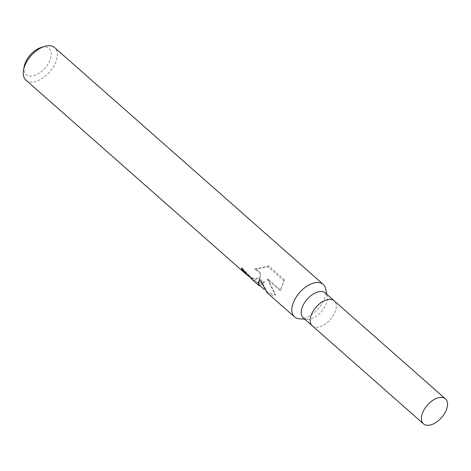 <?xml version="1.0" encoding="UTF-8"?>
<svg xmlns="http://www.w3.org/2000/svg" width="471" height="471" viewBox="0 0 471 471"><rect width="100%" height="100%" fill="white"/><g stroke="black" fill="none" stroke-linecap="round" stroke-linejoin="round"><path stroke-width="0.35" stroke-dasharray="2.35 1.77" d="M303.306 317.896A16.62 9.438 131.4 0 0 306.874 319.338A16.62 9.438 131.4 0 0 307.033 319.35A16.62 9.438 131.4 0 0 321.381 311.667A16.62 9.438 131.4 0 0 327.204 296.477A16.62 9.438 131.4 0 0 325.29 292.956M312.326 325.844A16.62 9.438 131.4 0 0 315.794 327.204A16.62 9.438 131.4 0 0 332.255 317.06A16.62 9.438 131.4 0 0 334.304 300.91M299.633 318.832A21.684 12.311 131.4 0 0 318.231 308.676A21.684 12.311 131.4 0 0 325.72 288.982M252.262 279.633L259.038 283.395L264.514 281.952L259.815 285.579M25.964 80.141A21.684 12.311 131.4 0 0 30.615 82.019A21.684 12.311 131.4 0 0 52.169 68.672A21.684 12.311 131.4 0 0 54.642 47.612M267.204 292.815L272.703 295.441L275.323 295.099L267.416 279.321L280.257 290.642L283.901 280.816L268.058 266.851L254.623 269.477L258.532 271.449L260.239 274.04L259.921 277.702L254.782 279.639L249.542 276.972M24.221 66.44A17.345 9.85 131.4 0 0 29.873 76.031A17.345 9.85 131.4 0 0 48.854 62.525A17.345 9.85 131.4 0 0 45.375 47A17.345 9.85 131.4 0 0 40.83 47.6M245.562 273.009L247.622 274.781L254.982 279.173L260.186 277.207L260.534 273.498L258.832 270.89L255.594 269.141L254.911 268.935L254.623 269.477M254.911 268.935L268.623 265.791L284.466 279.762L283.901 280.816M268.623 265.791L268.058 266.851M259.121 284.961C260.027 285.632 261.911 284.466 264.779 281.464L259.203 282.93L252.715 279.315L241.811 267.569A21.142 12.005 131.4 0 0 242.194 268.859M241.811 267.569L241.47 268.199M264.779 281.464L264.514 281.952M284.466 279.762L280.557 290.077L267.716 278.761L275.57 294.634L267.61 292.45L260.169 278.149L259.674 279.474M280.557 290.077L280.257 290.642M267.716 278.761L267.416 279.321M275.57 294.634L275.323 295.099M260.169 278.149L259.609 279.209M312.232 325.761A16.62 9.438 131.4 0 0 315.794 327.204A16.62 9.438 131.4 0 0 332.32 316.971A16.62 9.438 131.4 0 0 334.216 300.828M327.204 296.477L326.762 294.257M307.033 319.35L304.778 319.191M267.61 292.45L264.272 289.506M252.715 279.315L247.616 274.823M280.846 289.624L281.158 289.035M259.927 277.702L260.186 277.207"/><path stroke-width="0.71" d="M334.304 300.91A16.62 9.438 131.4 0 0 334.216 300.822L325.29 292.956A16.62 9.438 131.4 0 0 321.728 291.514A16.62 9.438 131.4 0 0 305.202 301.746A16.62 9.438 131.4 0 0 303.306 317.896L312.232 325.761A16.62 9.438 131.4 0 0 312.326 325.844M312.232 325.761A16.62 9.438 131.4 0 1 314.128 309.618A16.62 9.438 131.4 0 1 330.648 299.385A16.62 9.438 131.4 0 1 334.216 300.828A16.62 9.438 131.4 0 0 330.648 299.385A16.62 9.438 131.4 0 0 314.128 309.618A16.62 9.438 131.4 0 0 312.232 325.761L423.47 423.829A16.62 9.438 131.4 0 0 427.032 425.272A16.62 9.438 131.4 0 0 443.558 415.039A16.62 9.438 131.4 0 0 445.454 398.89A16.62 9.438 131.4 0 0 441.886 397.447A16.62 9.438 131.4 0 0 425.366 407.68A16.62 9.438 131.4 0 0 423.47 423.829M326.762 294.257L325.72 288.982A21.684 12.311 131.4 0 0 323.224 284.396A21.684 12.311 131.4 0 0 318.579 282.512A21.684 12.311 131.4 0 0 297.024 295.859A21.684 12.311 131.4 0 0 294.552 316.918A21.684 12.311 131.4 0 0 299.203 318.802A21.684 12.311 131.4 0 0 299.415 318.82A21.684 12.311 131.4 0 0 299.633 318.832M323.224 284.396L54.642 47.612A21.684 12.311 131.4 0 0 49.991 45.728A21.684 12.311 131.4 0 0 44.309 46.482A21.684 12.311 131.4 0 0 23.55 70.032A21.684 12.311 131.4 0 0 25.964 80.141L243.831 272.209A21.684 12.311 -48.6 0 1 241.47 268.199L252.262 279.633L258.826 285.426C258.09 284.696 258.355 282.618 259.609 279.209L267.204 292.815L294.552 316.918M242.194 268.859A21.142 12.005 131.4 0 0 244.19 271.796L245.562 273.009M244.19 271.796L243.925 272.291A21.684 12.311 -48.6 0 1 243.831 272.209M249.542 276.972L243.925 272.291M259.674 279.474C258.632 282.47 258.444 284.301 259.121 284.961L264.272 289.506M259.815 285.579L258.826 285.426M44.309 46.482L40.83 47.6A17.345 9.85 131.4 0 0 24.221 66.44L23.55 70.032M304.778 319.191L299.415 318.82M247.616 274.823L244.414 272.002M334.216 300.828L445.454 398.89"/></g></svg>

